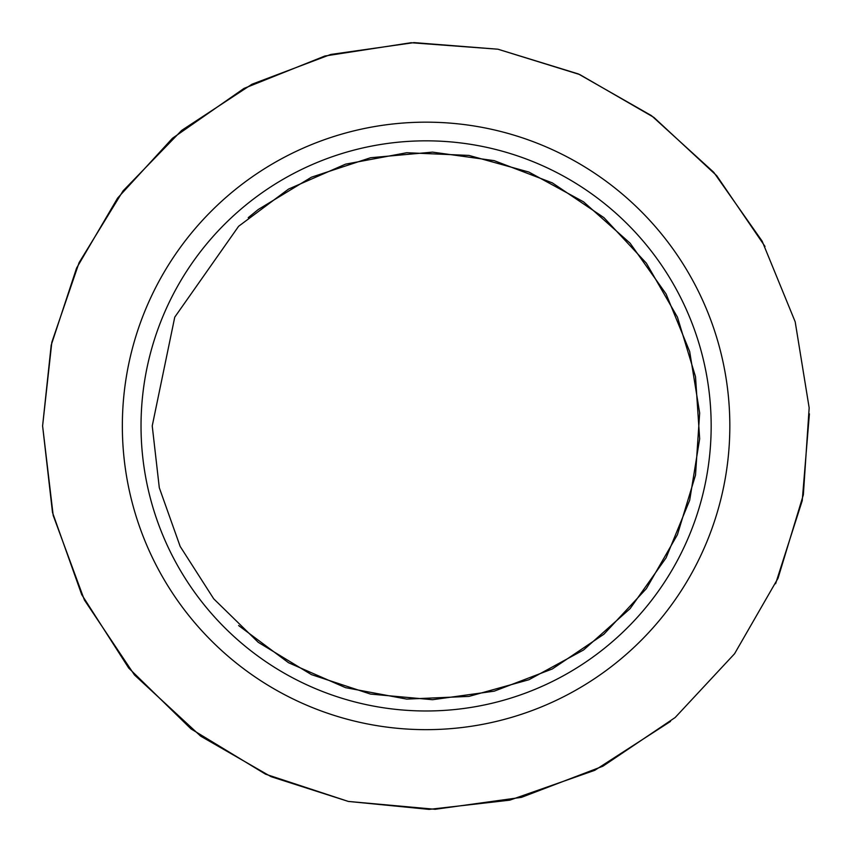 <?xml version="1.0" encoding="UTF-8"?>
<svg xmlns="http://www.w3.org/2000/svg" width="852" height="852" viewBox="0 0 852 852"><rect width="100%" height="100%" fill="white"/><g stroke="black" fill="none" stroke-linecap="round" stroke-linejoin="round"><path stroke-width="1.28" d="M426.096 729.653A303.749 303.749 0 0 0 729.834 425.915A303.749 303.749 0 0 0 426.096 122.166A303.749 303.749 0 0 0 122.347 425.915A303.749 303.749 0 0 0 426.096 729.653M141.027 425.915A285.069 285.069 0 0 0 426.096 710.983A285.069 285.069 0 0 0 711.164 425.915A285.069 285.069 0 0 0 426.096 140.836A285.069 285.069 0 0 0 141.027 425.915M670.545 721.399L594.813 770.293L509.752 800.166L429.11 809.389L348.33 801.434L271.032 776.662L200.678 736.16L134.478 674.965L84.401 600.01L53.197 515.439L42.6 425.915L52.504 512.51L81.707 594.621L128.695 668.032L191.05 728.929L265.547 774.18L348.33 801.434L435.127 809.293L521.467 797.355L602.875 766.225L675.157 717.522L734.562 653.75L778.046 578.22L803.351 494.81L809.166 407.842L795.193 321.822L762.157 241.159L713.752 172.296L651.503 115.659L578.401 73.954L497.951 49.214L411.037 42.717L324.9 56.008L243.991 88.416L172.487 138.248L117.619 198.069L76.573 268.092L51.195 345.198L42.6 425.915L51.834 342.248L79.098 262.629L123.071 190.869L181.646 130.42L251.99 84.22L330.725 54.464L414.051 42.611L497.951 49.214L579.775 74.561L653.931 117.438L716.724 175.704L765.011 246.462M152.231 425.915L159.303 487.749L180.155 546.398L213.714 598.818L258.241 642.312L311.438 674.624L370.556 694.092L432.55 699.705L494.203 691.174L552.341 668.948L603.962 634.165L646.38 588.625L677.436 534.673L695.509 475.118L699.662 413.007L689.683 351.578L666.083 293.972L630.097 243.193L583.567 201.849L528.911 172.072L468.941 155.415L406.755 152.732L345.571 164.148L288.54 189.091L238.624 226.27L174.756 317.146L152.231 425.915M809.4 413.859L802.222 500.72L775.608 583.726M248.23 217.665L258.241 209.517L311.438 177.195L370.556 157.737L432.55 152.125L494.203 160.645L552.341 182.882L603.962 217.665L646.38 263.204L677.436 317.146L695.509 376.712L699.662 438.812L689.683 500.252L666.083 557.847L630.097 608.637L583.567 649.98L528.911 679.747L468.941 696.403L406.755 699.098L345.571 687.671L288.54 662.728L238.624 625.549"/></g></svg>
